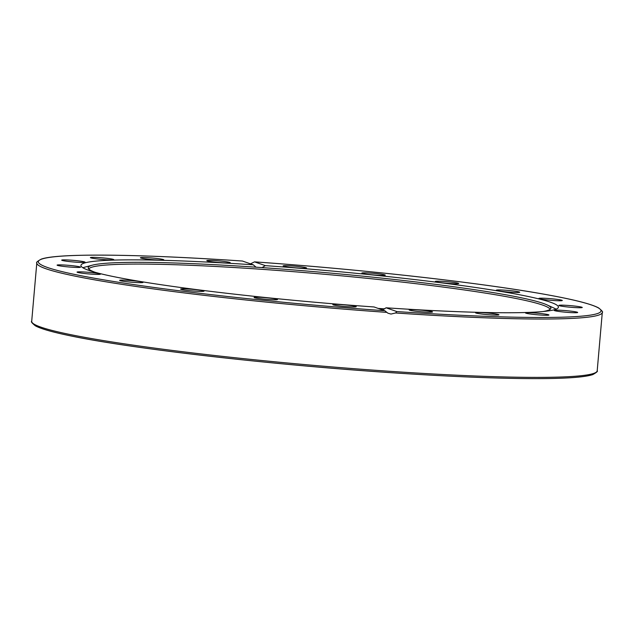<?xml version="1.0" encoding="UTF-8"?>
<svg xmlns="http://www.w3.org/2000/svg" width="634" height="634" viewBox="0 0 634 634"><rect width="100%" height="100%" fill="white"/><g stroke="black" fill="none" stroke-linecap="round" stroke-linejoin="round"><path stroke-width="0.95" d="M250.509 263.847L254.519 261.866L265.305 265.638A239.644 16.302 -175 0 1 550.637 302.275A239.644 16.302 -175 0 1 558.411 307.189A239.644 16.302 -175 0 1 386.098 307.799L396.884 311.571L395.568 312.974L390.988 314.06L387.889 313.18L384.83 310.731L374.044 306.967A239.644 16.302 -175 0 1 88.712 270.33A239.644 16.302 -175 0 1 80.938 265.416A239.644 16.302 -175 0 1 253.251 264.806L242.426 261.034C138.917 253.996 57.512 253.085 41.218 259.147C37.39 261.295 35.916 262.563 36.804 262.952A283.826 19.305 5 0 0 386.629 312.356M95.354 272.366A232.234 15.795 -175 0 1 88.213 268.127A232.234 15.795 -175 0 1 92.532 265.139A232.234 15.795 -175 0 1 312.419 271.503A232.234 15.795 -175 0 1 543.354 303.448A232.234 15.795 -175 0 1 547.047 304.906A232.234 15.795 -175 0 1 550.772 308.592A232.234 15.795 -175 0 1 543.013 311.532M384.783 308.861A232.234 15.795 -175 0 1 378.189 308.417M88.768 269.014A231.624 15.755 -175 0 1 293.867 271.701A231.624 15.755 -175 0 1 542.617 305.073A231.624 15.755 -175 0 1 550.074 309.376M82.903 267.778A239.644 16.302 -175 0 1 85.051 267.088L92.532 265.139M547.633 298.44A11.745 0.8 -175 0 1 562.295 300.5A11.745 0.8 -175 0 1 553.553 300.508A11.745 0.8 -175 0 1 538.892 298.456A11.745 0.8 -175 0 1 547.633 298.44M571.234 305.707A11.745 0.8 -175 0 1 582.258 307.466A11.745 0.8 -175 0 1 569.871 307.189A11.745 0.8 -175 0 1 558.855 305.422A11.745 0.8 -175 0 1 571.234 305.707M501.716 289.992A11.745 0.8 -175 0 1 513.675 291.006A11.745 0.8 -175 0 1 519.729 292.242A11.745 0.8 -175 0 1 514.34 292.44A11.745 0.8 -175 0 1 502.382 291.434A11.745 0.8 -175 0 1 496.327 290.198A11.745 0.8 -175 0 1 501.716 289.992M437.975 281.187A11.745 0.8 -175 0 1 450.996 282.075A11.745 0.8 -175 0 1 458.723 283.501A11.745 0.8 -175 0 1 456.076 283.778A11.745 0.8 -175 0 1 443.055 282.891A11.745 0.8 -175 0 1 435.328 281.456A11.745 0.8 -175 0 1 437.975 281.187M362.656 272.874A11.745 0.8 -175 0 1 375.756 273.523A11.745 0.8 -175 0 1 385.258 275.14A11.745 0.8 -175 0 1 384.458 275.354A11.745 0.8 -175 0 1 371.358 274.712A11.745 0.8 -175 0 1 361.856 273.096A11.745 0.8 -175 0 1 362.656 272.874M283.136 265.876A11.745 0.8 -175 0 1 295.19 266.177A11.745 0.8 -175 0 1 306.515 267.968A11.745 0.8 -175 0 1 306.491 268.008A11.745 0.8 -175 0 1 294.438 267.714A11.745 0.8 -175 0 1 283.113 265.923A11.745 0.8 -175 0 1 283.136 265.876M207.183 260.883A11.745 0.8 -175 0 1 206.803 260.645A11.745 0.8 -175 0 1 217.05 260.74A11.745 0.8 -175 0 1 229.825 262.452A11.745 0.8 -175 0 1 230.205 262.69A11.745 0.8 -175 0 1 219.966 262.587A11.745 0.8 -175 0 1 207.183 260.883M142.246 258.379A11.745 0.8 -175 0 1 140.399 257.776A11.745 0.8 -175 0 1 148.839 257.745A11.745 0.8 -175 0 1 161.947 259.227A11.745 0.8 -175 0 1 163.802 259.821A11.745 0.8 -175 0 1 155.354 259.853A11.745 0.8 -175 0 1 142.246 258.379M94.68 258.601A11.745 0.8 -175 0 1 90.393 257.602A11.745 0.8 -175 0 1 97.121 257.467A11.745 0.8 -175 0 1 109.516 258.656A11.745 0.8 -175 0 1 113.795 259.655A11.745 0.8 -175 0 1 107.067 259.789A11.745 0.8 -175 0 1 94.68 258.601M69.13 261.541A11.745 0.8 -175 0 1 61.688 260.138A11.745 0.8 -175 0 1 77.649 260.788A11.745 0.8 -175 0 1 85.091 262.183A11.745 0.8 -175 0 1 69.13 261.541M68.115 266.898A11.745 0.8 -175 0 1 57.092 265.139A11.745 0.8 -175 0 1 69.478 265.416A11.745 0.8 -175 0 1 80.494 267.183A11.745 0.8 -175 0 1 68.115 266.898M91.716 274.157A11.745 0.8 -175 0 1 77.055 272.105A11.745 0.8 -175 0 1 85.796 272.097A11.745 0.8 -175 0 1 100.457 274.15A11.745 0.8 -175 0 1 91.716 274.157M137.633 282.606A11.745 0.8 -175 0 1 125.675 281.599A11.745 0.8 -175 0 1 119.62 280.363A11.745 0.8 -175 0 1 125.009 280.157A11.745 0.8 -175 0 1 136.968 281.171A11.745 0.8 -175 0 1 143.022 282.407A11.745 0.8 -175 0 1 137.633 282.606M201.374 291.418A11.745 0.8 -175 0 1 188.353 290.531A11.745 0.8 -175 0 1 180.627 289.096A11.745 0.8 -175 0 1 183.274 288.827A11.745 0.8 -175 0 1 196.294 289.714A11.745 0.8 -175 0 1 204.021 291.149A11.745 0.8 -175 0 1 201.374 291.418M276.693 299.731A11.745 0.8 -175 0 1 263.593 299.082A11.745 0.8 -175 0 1 254.091 297.465A11.745 0.8 -175 0 1 254.892 297.251A11.745 0.8 -175 0 1 267.992 297.893A11.745 0.8 -175 0 1 277.494 299.51A11.745 0.8 -175 0 1 276.693 299.731M356.213 306.721A11.745 0.8 -175 0 1 344.159 306.428A11.745 0.8 -175 0 1 332.834 304.637A11.745 0.8 -175 0 1 332.858 304.597A11.745 0.8 -175 0 1 344.912 304.891A11.745 0.8 -175 0 1 356.237 306.682A11.745 0.8 -175 0 1 356.213 306.721M432.166 311.722A11.745 0.8 -175 0 1 432.546 311.96A11.745 0.8 -175 0 1 422.299 311.857A11.745 0.8 -175 0 1 409.524 310.153A11.745 0.8 -175 0 1 409.144 309.915A11.745 0.8 -175 0 1 419.383 310.018A11.745 0.8 -175 0 1 432.166 311.722M497.104 314.226A11.745 0.8 -175 0 1 498.95 314.829A11.745 0.8 -175 0 1 490.51 314.86A11.745 0.8 -175 0 1 477.402 313.378A11.745 0.8 -175 0 1 475.548 312.776A11.745 0.8 -175 0 1 483.996 312.752A11.745 0.8 -175 0 1 497.104 314.226M544.669 314.004A11.745 0.8 -175 0 1 548.957 315.003A11.745 0.8 -175 0 1 542.229 315.138A11.745 0.8 -175 0 1 529.834 313.949A11.745 0.8 -175 0 1 525.554 312.95A11.745 0.8 -175 0 1 532.283 312.816A11.745 0.8 -175 0 1 544.669 314.004M570.22 311.064A11.745 0.8 -175 0 1 577.661 312.467A11.745 0.8 -175 0 1 561.7 311.817A11.745 0.8 -175 0 1 554.259 310.414A11.745 0.8 -175 0 1 570.22 311.064M382.468 309.907L386.098 307.799M547.047 304.906L554.068 308.124A239.644 16.302 -175 0 1 556.066 309.178M265.305 265.638L262.064 267.603M256.088 267.199L253.251 264.806M395.568 312.974A283.826 19.305 5 0 0 602.3 312.427C603.243 312.197 602.015 310.692 598.615 307.918C591.379 304.019 574.024 299.597 546.548 294.644C482.109 282.867 361.76 269.363 254.488 261.866L254.519 261.866A282.431 19.21 -175 0 1 591.879 305.128A282.431 19.21 -175 0 1 396.884 311.571M602.3 312.427L597.196 370.795A283.826 19.305 -175 0 1 386.003 371.033A283.826 19.305 -175 0 1 31.7 321.319L36.804 262.952M33.063 323.459A282.431 19.21 5 0 0 385.527 372.301A282.431 19.21 5 0 0 595.485 372.657M384.83 310.731A282.431 19.21 -175 0 1 47.471 267.477A282.431 19.21 -175 0 1 242.465 261.034M597.196 370.795C598.084 371.183 596.61 372.451 592.782 374.599C584.928 377.19 566.899 378.538 538.694 378.625C499.085 378.696 448.04 376.588 385.551 372.309C266.003 364.185 129.32 348.335 69.629 335.671C52.194 332.058 40.766 328.777 35.353 325.813C31.993 323.071 30.773 321.573 31.7 321.319"/></g></svg>
